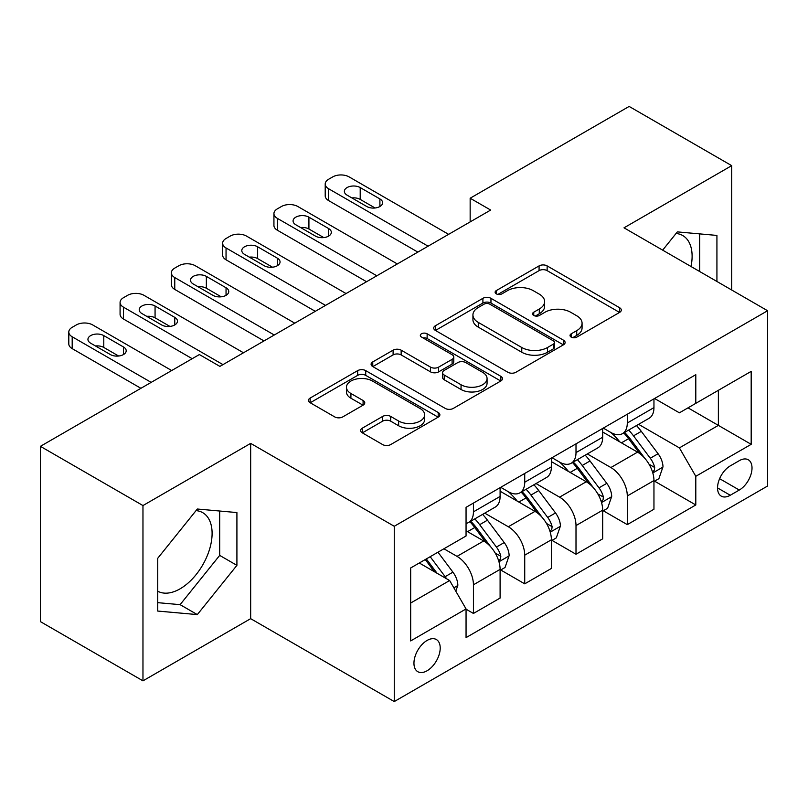 <?xml version="1.0" encoding="UTF-8"?>
<svg xmlns="http://www.w3.org/2000/svg" width="808" height="808" viewBox="0 0 808 808"><rect width="100%" height="100%" fill="white"/><g stroke="black" fill="none" stroke-linecap="round" stroke-linejoin="round"><path stroke-width="1.21" d="M571.195 337.098A3.99 2.303 0 0 0 576.831 337.098L619.625 312.393A5.696 3.293 0 0 0 621.291 310.07A5.696 3.293 0 0 0 619.625 307.737L547.137 265.893A5.696 3.293 0 0 0 539.077 265.893L496.294 290.597A3.99 2.303 0 0 0 495.122 292.223A3.99 2.303 0 0 0 496.294 293.849A3.99 2.303 0 0 0 501.93 293.849L507.464 290.648A18.22 10.524 0 0 1 533.24 290.648L539.279 294.142A18.22 10.524 0 0 1 544.622 301.576A18.22 10.524 0 0 1 539.279 309.02L533.745 312.211A3.99 2.303 0 0 0 532.573 313.847A3.99 2.303 0 0 0 533.745 315.474A3.99 2.303 0 0 0 539.38 315.474L544.925 312.272A18.22 10.524 0 0 1 570.69 312.272L576.73 315.766A18.22 10.524 0 0 1 582.073 323.2A18.22 10.524 0 0 1 576.73 330.644L571.195 333.835A3.99 2.303 0 0 0 570.034 335.461A3.99 2.303 0 0 0 571.195 337.098L571.195 333.835M157.732 591.204A45.258 26.129 120 0 0 180.093 588.82A45.258 26.129 120 0 0 209.666 548.935A45.258 26.129 120 0 0 202.727 512.666A45.258 26.129 120 0 0 196.041 510.616M427.079 670.771A18.564 10.716 120 0 0 439.209 654.409A18.564 10.716 120 0 0 436.36 639.532A18.564 10.716 120 0 0 427.079 640.451A18.564 10.716 120 0 0 414.948 656.813A18.564 10.716 120 0 0 417.797 671.69A18.564 10.716 120 0 0 427.079 670.771M676.054 233.492A45.258 26.129 -60 0 1 682.74 235.542A45.258 26.129 -60 0 1 691.012 266.509M362.297 428.179A5.696 3.293 0 0 0 360.62 430.502A5.696 3.293 0 0 0 362.297 432.825L382.628 444.572A5.696 3.293 0 0 0 390.688 444.572L438.199 417.13A5.696 3.293 0 0 0 439.875 414.807A5.696 3.293 0 0 0 438.199 412.484L365.721 370.63A5.696 3.293 0 0 0 357.661 370.63L310.141 398.071A5.696 3.293 0 0 0 308.474 400.394A5.696 3.293 0 0 0 310.141 402.717L334.704 416.898A5.696 3.293 0 0 0 342.764 416.898L363.095 405.161A5.696 3.293 0 0 0 364.772 402.828A5.696 3.293 0 0 0 363.095 400.505L350.914 393.476A15.231 8.797 0 0 1 346.45 387.254A15.231 8.797 0 0 1 355.863 379.134A15.231 8.797 0 0 1 372.458 381.033L420.18 408.585A15.231 8.797 0 0 1 424.644 414.807A15.231 8.797 0 0 1 415.241 422.938A15.231 8.797 0 0 1 398.637 421.029L390.688 416.433A5.696 3.293 0 0 0 382.628 416.433L362.297 428.179L362.297 432.825M250.662 443.38L142.966 505.555L40.4 446.339L40.4 621.625L142.966 680.841L250.662 618.665L394.254 701.566L394.254 526.281L250.662 443.38L250.662 618.665M731.705 290.011L731.705 165.65L624.008 227.826L767.6 310.737L394.254 526.281M731.705 165.65L629.139 106.434L470.155 198.223L470.155 221.907M40.4 446.339L199.374 354.55L219.897 366.398L490.668 210.06L470.155 198.223M507.868 372.256A5.696 3.293 0 0 0 515.928 372.256L563.449 344.824A5.696 3.293 0 0 0 565.115 342.501A5.696 3.293 0 0 0 563.449 340.178L490.961 298.324A5.696 3.293 0 0 0 482.901 298.324L435.381 325.755A5.696 3.293 0 0 0 433.714 328.088A5.696 3.293 0 0 0 435.381 330.411L507.868 372.256M423.089 337.956A3.99 2.303 0 0 1 427.129 338.522L427.129 333.785L500.829 376.326A5.696 3.293 0 0 1 502.495 378.649A5.696 3.293 0 0 1 500.829 380.982L453.308 408.414A5.696 3.293 0 0 1 445.248 408.414L372.761 366.559L372.761 361.913A5.696 3.293 0 0 0 371.094 364.236A5.696 3.293 0 0 0 372.761 366.559M372.761 361.913L393.102 350.167A5.696 3.293 0 0 1 401.152 350.167L430.553 367.145A5.696 3.293 0 0 0 438.603 367.145L452.096 359.358A5.696 3.293 0 0 0 453.763 357.035A5.696 3.293 0 0 0 452.096 354.702L421.493 337.037A3.99 2.303 0 0 1 420.322 335.411A3.99 2.303 0 0 1 422.786 333.28A3.99 2.303 0 0 1 427.129 333.785M739.29 460.671L730.27 465.883A17.988 10.383 120 0 0 718.514 481.73A17.988 10.383 120 0 0 721.271 496.142A17.988 10.383 120 0 0 730.27 495.254L739.29 490.042A17.988 10.383 120 0 0 751.046 474.195A17.988 10.383 120 0 0 748.289 459.782A17.988 10.383 120 0 0 739.29 460.671M394.254 701.566L767.6 486.012L767.6 310.737M654.571 398.495L679.397 412.827L695.799 403.344L695.799 374.69L466.054 507.333L466.054 535.997L410.666 567.974L410.666 640.926L466.054 608.949L466.054 637.613L695.799 504.97L695.799 476.306L679.397 447.885L638.603 424.331M695.799 403.344L751.188 371.367L751.188 444.329L695.799 476.306M142.966 505.555L142.966 680.841M688.012 407.848L718.373 425.382L718.373 390.325L751.188 371.367M679.397 447.885L718.373 425.382L751.188 444.329M410.666 603.031L449.642 580.528L419.281 562.994M466.054 609.182L473.438 613.454L473.438 584.79A23.21 13.403 -120 0 0 457.025 556.369L443.895 548.784M473.438 613.454L500.101 598.051L500.101 569.388A23.21 13.403 -120 0 0 483.699 540.966L466.054 530.785M500.718 569.983L524.725 583.841L524.725 555.177A23.21 13.403 -120 0 0 508.313 526.755L484.75 513.151M524.725 583.841L551.389 568.448L551.389 539.784A23.21 13.403 -120 0 0 534.977 511.363L500.101 491.224M552.005 540.38L576.003 554.237L576.003 525.574A23.21 13.403 -120 0 0 559.59 497.152L536.027 483.548M576.003 554.237L602.677 538.835L602.677 510.171A23.21 13.403 -120 0 0 586.265 481.75L551.389 461.62M603.283 510.767L627.291 524.624L627.291 495.961A23.21 13.403 -120 0 0 610.878 467.539L587.315 453.934M627.291 524.624L653.955 509.232L653.955 480.568A23.21 13.403 -120 0 0 637.542 452.147L602.677 432.007M603.283 428.099L610.878 432.482A23.21 13.403 -120 0 0 622.483 433.633A23.21 13.403 -120 0 0 627.291 423.008L627.291 414.241M552.005 457.712L559.59 462.095A23.21 13.403 -120 0 0 571.195 463.236A23.21 13.403 -120 0 0 576.003 452.611L576.003 443.855M500.718 487.315L508.313 491.698A23.21 13.403 -120 0 0 519.918 492.85A23.21 13.403 -120 0 0 524.725 482.224L524.725 473.458M654.571 481.164L695.799 504.97M622.483 433.633L649.147 418.241A23.21 13.403 -120 0 0 653.955 407.616L653.955 398.849M571.195 463.236L597.87 447.844A23.21 13.403 -120 0 0 602.677 437.219L602.677 428.452M519.918 492.85L546.582 477.457A23.21 13.403 -120 0 0 551.389 466.832L551.389 458.065M466.054 523.392A23.21 13.403 -120 0 0 468.63 522.453L495.294 507.06A23.21 13.403 -120 0 0 500.101 496.435L500.101 487.668M468.63 522.453A23.21 13.403 -120 0 0 473.438 511.838L473.438 503.071M449.642 580.528L466.054 608.949M716.928 281.477L716.928 235.431L677.336 231.886L662.661 250.147M157.732 611.06L197.324 614.595L236.916 565.347L236.916 512.565L197.324 509.02L157.732 558.278L157.732 611.06M699.698 271.528L699.698 233.886M157.732 602.657L180.093 604.657L219.685 555.399L219.685 511.02M219.685 555.399L236.916 565.347M180.093 604.657L197.324 614.595M572.791 337.653L576.73 335.381A18.22 10.524 0 0 0 582.073 327.937L582.073 323.2M544.622 301.576L544.622 306.313A18.22 10.524 0 0 1 539.279 313.756L535.34 316.029M619.544 312.433L547.137 270.63A5.696 3.293 0 0 0 539.077 270.63L497.89 294.415M563.368 344.864L490.961 303.061A5.696 3.293 0 0 0 482.901 303.061L435.462 330.452M553.379 344.127A3.99 2.303 0 0 0 554.54 342.501A3.99 2.303 0 0 0 553.379 340.875L489.749 304.141A3.99 2.303 0 0 0 484.113 304.141L478.275 307.505A18.22 10.524 0 0 0 472.933 314.948A18.22 10.524 0 0 0 478.275 322.392L521.766 347.501A18.22 10.524 0 0 0 547.541 347.501L553.379 344.127L553.379 348.864A3.99 2.303 0 0 0 554.54 347.238L554.54 342.501M472.933 314.948L472.933 319.685A18.22 10.524 0 0 0 478.275 327.129L478.275 322.392M553.379 348.864L547.541 352.238A18.22 10.524 0 0 1 521.766 352.238L478.275 327.129M372.841 366.61L393.102 354.914L393.102 350.167M453.763 357.035L453.763 361.772A5.696 3.293 0 0 1 452.096 364.095L438.603 371.882A5.696 3.293 0 0 1 430.553 371.882L401.152 354.914A5.696 3.293 0 0 0 393.102 354.914M427.129 338.522L500.748 381.022M461.055 384.76A15.231 8.797 0 0 0 477.659 386.658A15.231 8.797 0 0 0 487.062 378.538A15.231 8.797 0 0 0 482.598 372.316L465.792 362.61A5.696 3.293 0 0 0 457.732 362.61L444.249 370.397A5.696 3.293 0 0 0 442.572 372.72A5.696 3.293 0 0 0 444.249 375.053L461.055 384.76L461.055 389.496A15.231 8.797 0 0 0 477.659 391.395A15.231 8.797 0 0 0 487.062 383.275L487.062 378.538M442.572 372.72L442.572 377.457A5.696 3.293 0 0 0 444.249 379.79L444.249 375.053M461.055 389.496L444.249 379.79M424.644 414.807L424.644 419.544A15.231 8.797 0 0 1 415.241 427.674A15.231 8.797 0 0 1 398.637 425.766L390.688 421.17A5.696 3.293 0 0 0 382.628 421.17L362.368 432.866M346.45 387.254L346.45 391.991A15.231 8.797 0 0 0 350.914 398.213L350.914 393.476M363.024 405.202L350.914 398.213M438.128 417.17L365.721 375.366A5.696 3.293 0 0 0 357.661 375.366L310.221 402.758M653.955 481.517L658.884 478.669L662.984 466.832A15.372 8.878 -120 0 0 658.076 453.732L641.31 431.361A44.39 25.624 -120 0 0 636.472 425.553M619.797 441.895A44.39 25.624 -120 0 0 610.707 432.381M652.551 472.094L654.339 470.165L654.682 467.489A15.372 8.878 -120 0 0 650.278 458.237L633.512 435.855A44.39 25.624 -120 0 0 628.675 430.058M624.544 432.442A36.845 21.271 60 0 1 630.594 439.32L644.774 458.257M623.746 432.896A44.39 25.624 60 0 1 628.594 438.704L639.734 453.581M428.099 246.188L328.614 188.749A11.605 6.696 -0 0 1 325.21 184.012A11.605 6.696 -0 0 1 328.614 179.275L332.714 176.901A11.605 6.696 -0 0 1 349.127 176.901L448.612 234.34M325.21 184.012L325.21 195.849A11.605 6.696 180 0 0 328.614 200.586L417.847 252.106M347.076 195.142A9.282 5.363 180 0 1 344.359 191.355A9.282 5.363 180 0 1 350.086 186.406A9.282 5.363 180 0 1 360.206 187.567L379.901 198.93A9.282 5.363 180 0 1 382.618 202.717A9.282 5.363 180 0 1 376.881 207.676A9.282 5.363 180 0 1 366.771 206.515L347.076 195.142M351.904 197.93A9.282 5.363 180 0 1 360.206 199.404L375.064 207.989M602.677 511.121L607.596 508.283L611.696 496.435A15.372 8.878 -120 0 0 606.788 483.346L590.022 460.964A44.39 25.624 -120 0 0 585.184 455.167M568.509 471.508A44.39 25.624 -120 0 0 559.429 461.994M601.273 501.707L603.061 499.778L603.394 497.092A15.372 8.878 -120 0 0 598.991 487.84L582.235 465.469A44.39 25.624 -120 0 0 577.387 459.671M573.256 462.055A36.845 21.271 60 0 1 579.306 468.923L593.496 487.86M572.468 462.509A44.39 25.624 60 0 1 577.306 468.307L588.456 483.184M551.389 540.734L556.308 537.886L560.409 526.048A15.372 8.878 -120 0 0 555.51 512.949L538.744 490.577A44.39 25.624 -120 0 0 533.896 484.77M517.231 501.111A44.39 25.624 -120 0 0 508.141 491.597M549.985 531.31L551.773 529.381L552.116 526.705A15.372 8.878 -120 0 0 547.713 517.453L530.947 495.072A44.39 25.624 -120 0 0 526.109 489.274M521.978 491.658A36.845 21.271 60 0 1 528.018 498.536L542.208 517.474M521.18 492.123A44.39 25.624 60 0 1 526.028 497.92L537.168 512.797M500.101 570.337L505.03 567.499L509.131 555.651A15.372 8.878 -120 0 0 504.222 542.562L487.456 520.18A44.39 25.624 -120 0 0 482.618 514.383M498.708 560.924L500.495 558.995L500.829 556.308A15.372 8.878 -120 0 0 496.425 547.056L479.669 524.685A44.39 25.624 -120 0 0 474.821 518.888M470.69 521.271A36.845 21.271 60 0 1 476.74 528.139L490.921 547.077M469.903 521.726A44.39 25.624 60 0 1 474.74 527.523L485.891 542.4M376.821 275.791L277.326 218.352A11.605 6.696 -0 0 1 273.932 213.615A11.605 6.696 -0 0 1 277.326 208.878L281.436 206.515A11.605 6.696 -0 0 1 297.839 206.515L397.334 263.953M273.932 213.615L273.932 225.462A11.605 6.696 180 0 0 277.326 230.199L366.559 281.719M295.789 224.755A9.282 5.363 180 0 1 293.072 220.958A9.282 5.363 180 0 1 298.809 216.009A9.282 5.363 180 0 1 308.919 217.17L328.614 228.543A9.282 5.363 180 0 1 331.331 232.33A9.282 5.363 180 0 1 325.604 237.279A9.282 5.363 180 0 1 315.484 236.118L295.789 224.755M300.616 227.543A9.282 5.363 180 0 1 308.919 229.018L323.786 237.592M325.533 305.404L226.048 247.965A11.605 6.696 -0 0 1 222.644 243.228A11.605 6.696 -0 0 1 226.048 238.491L230.149 236.118A11.605 6.696 -0 0 1 246.561 236.118L346.046 293.556M222.644 243.228L222.644 255.065A11.605 6.696 180 0 0 226.048 259.802L315.282 311.322M244.511 254.358A9.282 5.363 180 0 1 241.794 250.571A9.282 5.363 180 0 1 247.521 245.622A9.282 5.363 180 0 1 257.641 246.783L277.326 258.146A9.282 5.363 180 0 1 280.053 261.944A9.282 5.363 180 0 1 274.316 266.892A9.282 5.363 180 0 1 264.206 265.731L244.511 254.358M249.339 257.146A9.282 5.363 180 0 1 257.641 258.621L272.498 267.206M274.255 335.007L174.76 277.568A11.605 6.696 -0 0 1 171.367 272.831A11.605 6.696 -0 0 1 174.76 268.094L178.861 265.731A11.605 6.696 -0 0 1 195.273 265.731L294.769 323.17M171.367 272.831L171.367 284.679A11.605 6.696 180 0 0 174.76 289.416L263.994 340.936M193.223 283.972A9.282 5.363 180 0 1 190.506 280.174A9.282 5.363 180 0 1 196.233 275.225A9.282 5.363 180 0 1 206.353 276.386L226.048 287.759A9.282 5.363 180 0 1 228.765 291.547A9.282 5.363 180 0 1 223.038 296.496A9.282 5.363 180 0 1 212.918 295.334L193.223 283.972M198.051 286.759A9.282 5.363 180 0 1 206.353 288.234L221.22 296.809M455.793 591.183L457.843 585.265A15.372 8.878 -120 0 0 452.935 572.165L437.976 552.197M446.541 578.73A15.372 8.878 -120 0 0 445.147 576.67L430.189 556.702M426.331 558.924L437.088 573.276M425.261 559.54L434.381 571.71M222.968 364.62L123.483 307.181A11.605 6.696 -0 0 1 120.079 302.445A11.605 6.696 -0 0 1 123.483 297.708L127.583 295.334A11.605 6.696 -0 0 1 143.996 295.334L243.481 352.773M120.079 302.445L120.079 314.282A11.605 6.696 180 0 0 123.483 319.019L192.203 358.701M141.945 313.575A9.282 5.363 180 0 1 139.218 309.787A9.282 5.363 180 0 1 144.955 304.838A9.282 5.363 180 0 1 155.065 306L174.76 317.362A9.282 5.363 180 0 1 177.477 321.16A9.282 5.363 180 0 1 171.751 326.109A9.282 5.363 180 0 1 161.63 324.947L141.945 313.575M146.773 316.362A9.282 5.363 180 0 1 155.065 317.837L169.933 326.422M151.177 382.386L72.195 336.784A11.605 6.696 -0 0 1 68.801 332.048A11.605 6.696 -0 0 1 72.195 327.311L76.295 324.947A11.605 6.696 -0 0 1 92.708 324.947L171.69 370.539M68.801 332.048L68.801 343.895A11.605 6.696 180 0 0 72.195 348.632L140.915 388.305M90.658 343.188A9.282 5.363 180 0 1 87.941 339.39A9.282 5.363 180 0 1 93.667 334.441A9.282 5.363 180 0 1 103.788 335.603L123.483 346.975A9.282 5.363 180 0 1 126.2 350.763A9.282 5.363 180 0 1 120.463 355.712A9.282 5.363 180 0 1 110.353 354.55L90.658 343.188M95.485 345.976A9.282 5.363 180 0 1 103.788 347.45L118.645 356.025M457.025 556.369L483.699 540.966M508.313 526.755L534.977 511.363M559.59 497.152L586.265 481.75M610.878 467.539L637.542 452.147M627.291 423.008L653.955 407.616M627.291 495.961L653.955 480.568M576.003 525.574L602.677 510.171M576.003 452.611L602.677 437.219M524.725 555.177L551.389 539.784M524.725 482.224L551.389 466.832M473.438 584.79L500.101 569.388M473.438 511.838L500.101 496.435M719.615 478.679L739.29 490.042M717.544 487.911L730.27 495.254M576.73 335.381L576.73 330.644M533.745 315.474L533.745 312.211M539.279 313.756L539.279 309.02M496.294 293.849L496.294 290.597M539.077 270.63L539.077 265.893M547.137 270.63L547.137 265.893M619.625 312.393L619.625 307.737M435.381 330.411L435.381 325.755M482.901 303.061L482.901 298.324M490.961 303.061L490.961 298.324M563.449 344.824L563.449 340.178M521.766 352.238L521.766 347.501M547.541 352.238L547.541 347.501M401.152 354.914L401.152 350.167M430.553 371.882L430.553 367.145M438.603 371.882L438.603 367.145M452.096 364.095L452.096 359.358M500.829 380.982L500.829 376.326M382.628 421.17L382.628 416.433M390.688 421.17L390.688 416.433M398.637 425.766L398.637 421.029M363.095 405.161L363.095 400.505M310.141 402.717L310.141 398.071M357.661 375.366L357.661 370.63M365.721 375.366L365.721 370.63M438.199 417.13L438.199 412.484M652.803 472.943L662.883 467.125M633.512 435.855L641.31 431.361M621.423 442.834L628.594 438.704M650.278 458.237L658.076 453.732M649.056 464.236L654.682 467.489M328.614 200.586L328.614 188.749M360.206 187.567L360.206 199.404M379.901 198.93L379.901 206.515M601.526 502.546L611.595 496.738M582.235 465.469L590.022 460.964M570.145 472.448L577.306 468.307M598.991 487.84L606.788 483.346M597.779 493.85L603.394 497.092M550.238 532.159L560.308 526.341M530.947 495.072L538.744 490.577M518.857 502.051L526.028 497.92M547.713 517.453L555.51 512.949M546.491 523.453L552.116 526.705M498.96 561.762L509.03 555.955M479.669 524.685L487.456 520.18M467.579 531.664L474.74 527.523M496.425 547.056L504.222 542.562M495.213 553.066L500.829 556.308M277.326 230.199L277.326 218.352M308.919 217.17L308.919 229.018M328.614 228.543L328.614 236.118M226.048 259.802L226.048 247.965M257.641 246.783L257.641 258.621M277.326 258.146L277.326 265.731M174.76 289.416L174.76 277.568M206.353 276.386L206.353 288.234M226.048 287.759L226.048 295.334M453.844 587.81L457.742 585.558M445.147 576.67L452.935 572.165M123.483 319.019L123.483 307.181M155.065 306L155.065 317.837M174.76 317.362L174.76 324.947M72.195 348.632L72.195 336.784M103.788 335.603L103.788 347.45M123.483 346.975L123.483 354.55"/></g></svg>
